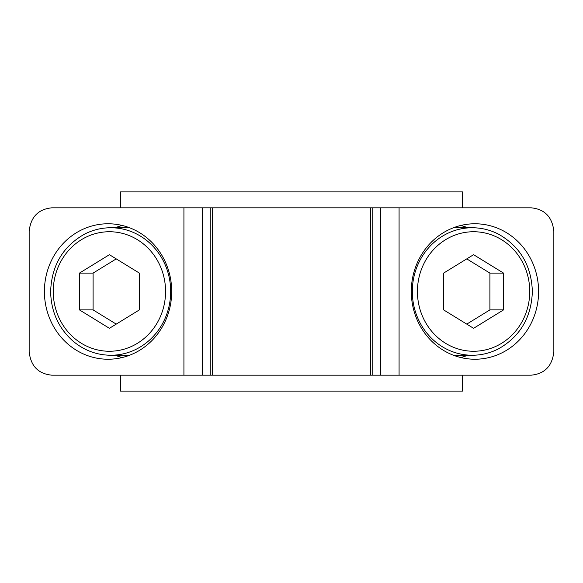 <?xml version="1.0" encoding="UTF-8"?>
<svg xmlns="http://www.w3.org/2000/svg" width="583" height="583" viewBox="0 0 583 583"><rect width="100%" height="100%" fill="white"/><g stroke="black" fill="none" stroke-linecap="round" stroke-linejoin="round"><path stroke-width="0.87" d="M120.521 207.832L120.521 191.894L462.479 191.894L462.479 207.832M120.521 375.168L120.521 391.106L462.479 391.106L462.479 375.168M183.922 375.168L183.922 207.832L51.698 207.832C38.179 209.224 30.659 217.08 29.15 231.393L29.15 351.607C30.659 365.92 38.179 373.776 51.698 375.168L210.223 375.168L210.223 207.832L202.25 207.832L202.25 375.168M44.403 291.5A67.73 63.649 90 0 1 108.052 223.77A67.73 63.649 90 0 1 171.701 291.5A67.73 63.649 90 0 1 108.052 359.23A67.73 63.649 90 0 1 44.403 291.5M183.922 207.832L202.25 207.832M212.613 207.832L212.613 375.168L399.078 375.168L399.078 207.832L372.777 207.832L372.777 375.168L372.777 207.832L210.223 207.832M212.613 375.168L210.223 375.168M538.597 291.5A67.73 63.649 90 0 0 474.948 223.77A67.73 63.649 90 0 0 411.299 291.5A67.73 63.649 90 0 0 474.948 359.23A67.73 63.649 90 0 0 538.597 291.5M399.078 375.168L531.302 375.168C544.821 373.776 552.341 365.92 553.85 351.607L553.85 231.393C552.341 217.08 544.821 209.224 531.302 207.832L399.078 207.832M443.634 273.099L443.634 309.901L473.585 328.309L503.537 309.901L503.537 273.099L473.585 254.691L443.634 273.099M467.836 227.749A67.73 63.649 90 0 0 460.636 225.497M460.636 357.503A67.73 63.649 90 0 0 467.836 355.251M115.164 227.749A67.73 63.649 90 0 1 122.364 225.497M122.364 357.503A67.73 63.649 90 0 1 115.164 355.251M79.463 273.099L79.463 309.901L109.415 328.309L139.366 309.901L139.366 273.099L109.415 254.691L79.463 273.099L93.091 273.099L93.091 309.901L79.463 309.901M466.772 324.119L489.909 309.901L503.537 309.901M489.909 309.901L489.909 273.099L503.537 273.099M489.909 273.099L466.772 258.881M116.228 258.881L93.091 273.099M93.091 309.901L116.228 324.119M370.387 207.832L370.387 375.168M380.75 207.832L380.75 375.168M529.743 291.5A59.765 56.157 90 0 0 445.507 239.744A59.765 56.157 90 0 0 445.507 343.256A59.765 56.157 90 0 0 529.743 291.5M472.223 227.749A63.751 59.903 90 0 0 412.319 291.5A63.751 59.903 90 0 0 472.223 355.251C481.405 355.222 490.135 353.101 498.407 348.889C520.087 336.617 531.404 317.487 532.366 291.5C531.404 265.513 520.087 246.383 498.407 234.111C490.135 229.899 481.405 227.778 472.223 227.749L453.436 227.749M129.564 227.749L110.777 227.749A63.751 59.903 90 0 1 170.681 291.5A63.751 59.903 90 0 1 110.777 355.251L129.564 355.251M53.257 291.5A59.765 56.157 90 0 1 137.493 239.744A59.765 56.157 90 0 1 137.493 343.256A59.765 56.157 90 0 1 53.257 291.5M453.436 355.251L472.223 355.251M110.777 227.749C101.595 227.778 92.865 229.899 84.593 234.111C62.913 246.383 51.596 265.513 50.634 291.5C51.034 311.679 58.54 328.251 73.152 341.23C84.178 350.434 96.727 355.105 110.777 355.251"/></g></svg>
